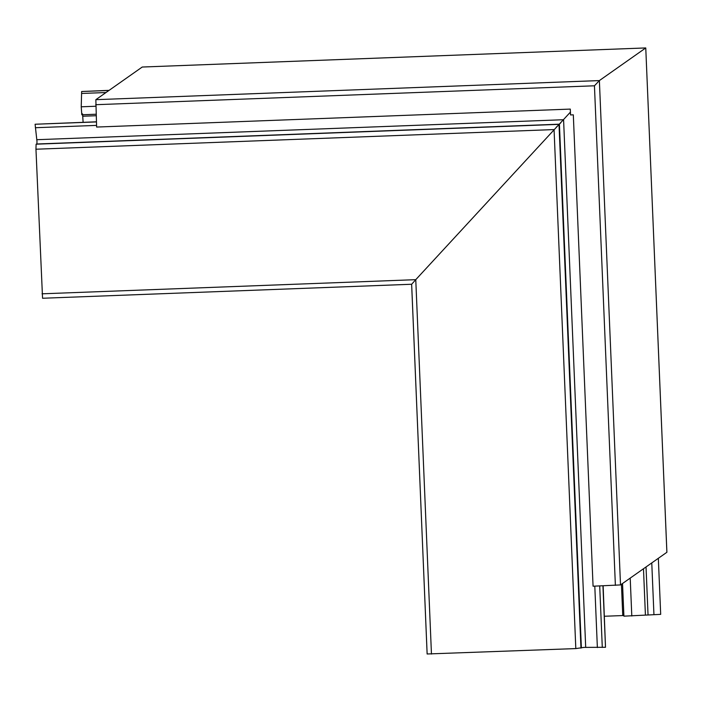 <?xml version="1.0" encoding="UTF-8"?>
<svg xmlns="http://www.w3.org/2000/svg" width="702" height="702" viewBox="0 0 702 702"><rect width="100%" height="100%" fill="white"/><g stroke="black" fill="none" stroke-linecap="round" stroke-linejoin="round"><path stroke-width="1.05" d="M411.679 284.249L42.559 298.253L35.951 149.052L36.118 144.191L36.89 143.998L36.987 141.488L35.1 124.245L96.411 121.92M560.863 122.718L556.159 127.343M42.015 293.813L415.768 279.668L570.428 112.101M83.117 122.306L82.573 113.891M96.086 114.233L81.809 114.777L81.23 106.801L81.643 91.506L109.1 90.347M96.402 121.806L35.1 124.245M108.924 90.47L81.643 91.506M603.132 585.828L605.51 647.27L583.924 647.402L575.816 648.587L427.141 653.983L411.635 284.284L415.768 279.668L431.458 654.062M605.51 647.27L602.939 585.837M658.336 558.309L660.687 614.364L623.902 616.163L622.534 583.502M653.939 614.619L651.772 562.925M623.876 615.531L604.404 616.251M666.882 552.29L645.761 47.938L142.225 67.041L95.849 99.675L96.622 127.053L570.296 109.091L570.542 114.944L573.315 114.838L593.067 586.214L620.515 584.924L666.9 552.272L645.761 47.938L599.376 80.581L594.445 85.793L615.382 585.363M559.038 124.351L36.135 144.182M96.148 115.725L82.862 116.225M554.089 129.572L35.96 149.219M559.45 124.184L36.89 143.998M36.855 139.698L563.609 119.717M96.551 125.395L35.354 127.72M95.753 106.248L81.23 106.801M105.993 92.532L81.669 93.454M559.003 124.386L580.958 648.139M599.71 585.959L602.29 647.446M646.033 566.97L648.034 614.733M622.753 615.557L621.437 584.275M630.212 578.106L631.8 616.014M645.41 614.855L643.48 568.769M594.796 586.144L597.367 647.577M563.583 119.752L585.696 647.376M581.361 647.63L559.424 124.219M575.816 648.587L554.062 129.607M95.849 99.675L599.376 80.581L620.515 584.924M594.445 85.793L95.683 104.703M42.559 298.253L411.653 284.257L427.132 654.001M142.243 67.032L645.761 47.938"/></g></svg>
